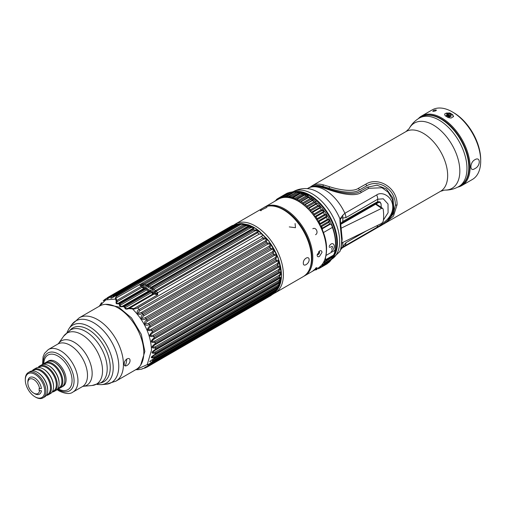 <?xml version="1.0" encoding="UTF-8"?>
<svg xmlns="http://www.w3.org/2000/svg" width="506" height="506" viewBox="0 0 506 506"><rect width="100%" height="100%" fill="white"/><g stroke="black" fill="none" stroke-linecap="round" stroke-linejoin="round"><path stroke-width="0.76" d="M303.334 263.133C302.986 267.459 309.153 263.911 309.134 259.78C309.16 255.258 302.986 258.813 303.334 263.133M146.715 367.242L146.803 367.198C143.356 368.09 144.178 367.527 149.276 365.515L273.936 293.455A39.74 22.941 -120 0 0 275.156 292.841A39.74 22.941 -120 0 0 283.385 274.644A39.74 22.941 60 0 0 266.036 234.657A39.74 22.941 60 0 0 235.416 224.006A39.74 22.941 60 0 0 234.12 224.86M261.185 210.692L260.286 210.572L266.985 207.346M295.087 223.57L295.479 227.7L289.28 226.916M322.012 252.342L319.476 256.403C318.053 257.124 317.268 256.713 317.135 255.163L319.476 250.995C320.962 250.306 321.81 250.755 322.012 252.342M310.355 267.244A39.082 22.568 -120 0 0 303.79 230.42A39.082 22.568 -120 0 0 275.182 206.321M317.243 254.252A1.701 0.98 120 0 0 318.337 254.429A1.701 0.98 120 0 0 319.122 253.639M319.223 253.474A1.701 0.98 120 0 0 318.812 251.488M315.554 268.155L316.927 267.623L312.816 270.957M312.816 228.744C316.022 226.789 318.856 232.962 315.554 234.714M318.217 221.046L325.598 216.783C327.42 215.195 327.129 214.715 324.719 215.354L317.344 219.61A0.873 0.506 60 0 0 317.477 220.54A0.873 0.506 60 0 0 318.217 221.046A0.873 0.506 60 0 1 318.982 221.59A40.613 23.447 60 0 1 320.064 223.538A0.873 0.506 -120 0 1 320.115 224.449A0.873 0.506 60 0 0 320.146 225.328A0.873 0.506 60 0 0 320.867 225.942A0.873 0.506 60 0 1 321.614 226.593A40.613 23.447 60 0 1 322.341 228.174A0.873 0.506 60 0 1 322.442 228.706L329.823 224.449C330.816 223.684 331.683 224.664 332.41 227.39L323.302 232.646M279.04 198.845A0.873 0.506 60 0 0 278.97 198.624A0.873 0.506 60 0 1 279.072 197.821A0.873 0.506 60 0 1 279.084 197.814L287.648 193.026A40.613 23.447 -120 0 0 286.466 193.551L286.801 193.387M289.426 192.52A0.873 0.506 60 0 1 289.495 192.463A0.873 0.506 60 0 1 289.577 192.432L290.893 192.185A40.613 23.447 -120 0 0 289.577 192.432L282.196 196.695A40.613 23.447 60 0 1 283.512 196.448A0.873 0.506 -120 0 1 284.277 196.986A0.873 0.506 60 0 0 284.568 197.34M292.74 192.179A0.873 0.506 60 0 1 292.854 192.065A0.873 0.506 60 0 1 293.012 192.027L295.902 191.73L294.435 192.065A40.613 23.447 -120 0 0 293.012 192.027L285.631 196.284A40.613 23.447 60 0 1 287.054 196.322A0.873 0.506 -120 0 1 287.794 196.973A0.873 0.506 60 0 0 288.135 197.429M291.886 191.856L293.195 191.926M296.314 192.558A0.873 0.506 60 0 1 296.459 192.375A0.873 0.506 60 0 1 296.693 192.337L298.16 192.002L300.083 192.413L298.198 192.66A40.613 23.447 -120 0 0 296.693 192.337L289.318 196.6A40.613 23.447 60 0 1 290.817 196.923A0.873 0.506 -120 0 1 291.532 197.669A0.873 0.506 60 0 0 291.899 198.219M297.288 192.078L295.902 191.73L297.326 192.071M292.481 198.403A0.873 0.506 60 0 0 292.506 198.39A0.873 0.506 60 0 0 292.683 198.017A0.873 0.506 60 0 1 292.866 197.644L300.248 193.381A0.873 0.506 60 0 1 300.564 193.368L302.171 193.039L304.302 193.861L302.12 193.969A40.613 23.447 -120 0 0 300.564 193.368L293.183 197.631A40.613 23.447 60 0 1 294.739 198.225A0.873 0.506 -120 0 1 295.403 199.06A0.873 0.506 60 0 0 295.782 199.699M301.538 193.014L301.873 193.09M303.967 195.348A0.873 0.506 60 0 1 304.138 195.069A0.873 0.506 60 0 1 304.542 195.095L306.149 194.721L308.496 196.005L306.117 195.961A40.613 23.447 -120 0 0 304.542 195.095L297.161 199.358A40.613 23.447 60 0 1 298.736 200.218A0.873 0.506 -120 0 1 299.337 201.116A0.873 0.506 60 0 0 299.716 201.837M305.719 194.614L304.302 193.861L305.864 194.639L305.32 194.747M307.907 197.599A0.873 0.506 60 0 1 308.053 197.403A0.873 0.506 60 0 1 308.546 197.485L310.058 196.986L312.594 198.788L310.115 198.592A40.613 23.447 -120 0 0 308.546 197.485L301.165 201.742A40.613 23.447 60 0 1 302.733 202.855A0.873 0.506 -120 0 1 303.265 203.804A0.873 0.506 60 0 0 303.625 204.601M311.81 200.465A0.873 0.506 60 0 1 311.93 200.344A0.873 0.506 60 0 1 312.506 200.484L313.853 199.781L312.594 198.788L316.547 202.147L314.03 201.824A40.613 23.447 -120 0 0 312.506 200.484L305.124 204.747A40.613 23.447 60 0 1 306.649 206.087A0.873 0.506 -120 0 1 307.098 207.062A0.873 0.506 60 0 0 307.433 207.928M308.388 208.055L315.605 203.886A0.873 0.506 60 0 1 315.681 203.829A0.873 0.506 60 0 1 316.339 204.044L317.496 203.058L320.279 206.005L317.793 205.581A40.613 23.447 -120 0 0 316.339 204.044L308.957 208.308A40.613 23.447 60 0 1 310.412 209.845A0.873 0.506 -120 0 1 310.766 210.838A0.873 0.506 60 0 0 311.089 211.78A0.873 0.506 60 0 0 311.81 212.077A0.873 0.506 60 0 1 311.854 212.046A0.873 0.506 60 0 1 312.588 212.356A40.613 23.447 60 0 1 313.948 214.063A0.873 0.506 -120 0 1 314.207 215.044A0.873 0.506 60 0 0 314.441 215.999A0.873 0.506 60 0 0 315.187 216.391A0.873 0.506 60 0 1 315.953 216.808A40.613 23.447 60 0 1 317.186 218.655A0.873 0.506 -120 0 1 317.344 219.61M311.873 212.039L319.216 207.802A0.873 0.506 60 0 1 319.235 207.789A0.873 0.506 60 0 1 319.969 208.092L320.943 206.771L323.732 210.287L321.329 209.8A40.613 23.447 -120 0 0 319.969 208.092L312.588 212.356M315.187 216.391L322.569 212.128A0.873 0.506 60 0 1 323.334 212.552L324.15 210.863L326.819 214.86L324.567 214.399A40.613 23.447 -120 0 0 323.334 212.552L315.953 216.808M325.598 216.783A0.873 0.506 60 0 1 326.357 217.327L327.091 215.297L329.476 219.579L327.445 219.275A40.613 23.447 -120 0 0 326.357 217.327L318.982 221.59M322.341 228.174L329.716 223.918A40.613 23.447 -120 0 0 328.995 222.336L329.729 220.085L329.476 219.579L332.657 227.074A38.367 22.15 60 0 1 335.718 243.31M329.823 224.449A0.873 0.506 60 0 0 329.716 223.918L331.847 224.765L332.682 227.112L332.41 227.39A38.867 22.441 -120 0 1 334.864 250.331C334.694 252.81 334.118 254.486 333.131 255.353L325.75 259.616A8.21 4.737 60 0 1 325.434 257.927M279.084 197.814A40.613 23.447 60 0 1 280.267 197.289A0.873 0.506 -120 0 1 281.039 197.707A0.873 0.506 60 0 0 281.26 197.954M276.308 200.401A0.873 0.506 60 0 1 276.358 199.623A40.613 23.447 60 0 1 277.383 198.833A0.873 0.506 -120 0 1 277.408 198.814A0.873 0.506 -120 0 1 278.142 199.117A0.873 0.506 60 0 0 278.275 199.263M274.644 201.363A40.613 23.447 60 0 1 274.916 201.046A0.873 0.506 -120 0 1 274.986 200.983A0.873 0.506 -120 0 1 275.315 200.977M333.112 256.624L330.93 260.065A40.613 23.447 -120 0 0 331.683 258.895L333.087 256.65M334.978 250.242L334.358 254.189L332.695 256.921A40.613 23.447 -120 0 0 333.131 255.84L325.756 260.103A40.613 23.447 60 0 1 325.314 261.185A0.873 0.506 -120 0 1 325.175 261.343A0.873 0.506 -120 0 1 324.643 261.235A0.873 0.506 60 0 0 324.257 261.09M329.621 260.849A0.873 0.506 60 0 1 329.627 261.678L328.685 262.595A40.613 23.447 -120 0 0 329.627 261.678L322.246 265.935A40.613 23.447 60 0 1 321.304 266.858A0.873 0.506 -120 0 1 321.259 266.896A0.873 0.506 -120 0 1 320.564 266.637A0.873 0.506 60 0 0 320.336 266.441M327.274 263.424A0.873 0.506 60 0 1 327.11 263.822L326.389 264.271A40.613 23.447 -120 0 0 327.11 263.822L319.729 268.079A40.613 23.447 60 0 1 319.008 268.528A40.613 23.447 60 0 1 318.622 268.743A0.873 0.506 -120 0 1 317.857 268.389A0.873 0.506 -120 0 0 317.743 268.25M332.657 227.074L332.682 227.112C335.674 235.619 336.484 243.253 335.117 250.008L335.117 250.008A0.873 0.601 -167.8 0 1 335.117 250.008L334.358 254.189L333.131 255.84A0.873 0.506 -120 0 0 333.131 255.353M316.946 268.711A0.873 0.506 -120 0 0 316.971 268.781A0.873 0.506 60 0 1 316.851 269.527A0.873 0.506 60 0 1 316.8 269.553A40.613 23.447 60 0 1 315.548 269.938A0.873 0.506 -120 0 1 315.074 269.787M323.954 261.71A0.873 0.506 60 0 0 324.15 262.203A0.873 0.506 60 0 1 324.302 263.158A40.613 23.447 60 0 1 323.549 264.322A0.873 0.506 -120 0 1 323.454 264.41A0.873 0.506 -120 0 1 322.841 264.24A0.873 0.506 60 0 0 322.518 264.037M320.867 225.942L328.249 221.685C330.013 219.914 329.76 219.414 327.496 220.186A0.873 0.506 -120 0 0 327.445 219.275L320.064 223.538M322.569 212.128C324.416 210.654 324.087 210.205 321.588 210.787L314.207 215.044M319.254 207.776L319.678 207.536M319.216 207.802C321.101 206.435 320.741 206.024 318.147 206.575L310.766 210.838M307.604 208.092A0.873 0.506 60 0 0 308.148 208.213A0.873 0.506 60 0 0 308.224 208.149A0.873 0.506 60 0 1 308.299 208.086A0.873 0.506 60 0 1 308.957 208.308M315.769 203.791L316.484 203.399L314.479 202.798L307.098 207.062M303.904 204.822A0.873 0.506 60 0 0 304.315 204.848A0.873 0.506 60 0 0 304.429 204.728A0.873 0.506 60 0 1 304.549 204.607A0.873 0.506 60 0 1 305.124 204.747M304.549 204.607L312.936 199.876L310.64 199.541L303.265 203.804M300.102 202.084A0.873 0.506 60 0 0 300.374 202.058A0.873 0.506 60 0 0 300.526 201.862A0.873 0.506 60 0 1 300.678 201.666A0.873 0.506 60 0 1 301.165 201.742M309.223 196.942L306.718 196.853L299.337 201.116M296.269 199.927A0.873 0.506 60 0 0 296.415 199.889A0.873 0.506 60 0 0 296.586 199.611A0.873 0.506 60 0 1 296.756 199.332A0.873 0.506 60 0 1 297.161 199.358M305.289 194.646L302.784 194.797L295.403 199.06M292.866 197.644A0.873 0.506 60 0 1 293.183 197.631M301.07 193.039L298.907 193.406L291.532 197.669M288.799 197.517A0.873 0.506 60 0 0 288.901 197.106A0.873 0.506 60 0 1 289.078 196.632A0.873 0.506 60 0 1 289.318 196.6M296.706 192.248L287.794 196.973M285.295 197.302A0.873 0.506 60 0 0 285.308 196.904A0.873 0.506 60 0 1 285.473 196.328A0.873 0.506 60 0 1 285.631 196.284M292.076 192.514L284.277 196.986M282.025 197.745A0.873 0.506 60 0 0 281.981 197.416A0.873 0.506 60 0 1 282.114 196.726A0.873 0.506 60 0 1 282.196 196.695M319.703 266.959A0.873 0.506 60 0 0 319.792 267.231A0.873 0.506 60 0 1 319.729 268.079M322.056 264.638A0.873 0.506 60 0 0 322.202 265.024A0.873 0.506 60 0 1 322.246 265.935M324.15 262.203L332.531 257.099M322.518 230.584A8.21 4.737 60 0 1 322.442 228.706M325.756 260.103A0.873 0.506 -120 0 0 325.75 259.616M331.474 249.313C333.112 246.485 332.777 245.758 330.469 247.137M329.874 247.421L329.21 247.029M329.235 246.194C332.853 239.755 337.47 247.017 331.145 251.431M340.513 223.747L377.716 202.267A4.801 2.77 -60 0 1 380.12 202.027L381.113 204.228M375.585 204.215L381.663 208.345L341.139 228.219M364.402 209.161L373.472 204.715M381.663 208.345L382.7 208.383L383.194 209.256A40.391 21.353 -116.1 0 1 383.194 221.527L381.663 223.393L342.018 242.836M383.409 220.021L388.083 212.735L388.02 204.007L383.282 198.807L377.716 199.244L345.914 217.612L342.828 218.023L342.758 215.303L339.988 218.971C339.728 219.895 340.31 226.909 341.721 240.015C340.936 252.753 339.096 252.209 339.981 251.039M379.943 201.938L377.716 201.692A5.458 3.15 120 0 0 376.983 202.027L342.828 221.407L342.828 218.023C341.626 217.517 340.791 218.13 340.336 219.857L342.182 239.155A2.619 1.512 180 0 1 341.721 240.015M342.828 221.407L340.475 223.848M341.993 243.057L343.422 242.146M340.899 248.844L345.914 242.728L366.641 230.761M340.336 219.857A2.606 1.746 -167.7 0 0 339.988 218.971A36.875 21.29 60 0 0 307.604 188.656C302.341 188.226 297.395 189.314 292.759 191.913M345.914 217.612A7.862 4.541 -120 0 0 344.883 213.292L342.758 215.303M340.62 249.73L342.783 247.257L344.89 245.846L376.692 227.485C381.967 224.449 392.814 217.498 392.764 207.131C392.808 196.48 381.967 191.009 376.692 194.93L344.883 213.292A34.389 19.854 -120 0 0 325.073 190.054A34.389 19.854 60 0 0 307.876 188.352L307.117 188.649M307.876 188.352L308.907 187.758A34.389 19.854 60 0 1 320.545 186.992L327.287 189.174C336.566 192.533 354.162 197.644 361.36 192.419L368.703 188.302L381.998 187.758L388.115 192.16L392.39 199.503L393.523 208.364L391.005 216.309L379.228 226.574L342.265 247.915A34.389 19.854 -120 0 0 344.89 245.846A7.837 4.529 60 0 0 345.914 242.728M342.828 242.494L342.828 246.005A3.175 1.613 1.7 0 1 342.783 247.257M308.907 187.758C312.708 185.67 316.984 185.354 321.734 186.815A2.619 1.815 107 0 1 321.765 186.828L328.021 188.795C336.775 191.825 353.479 196.126 360.196 191.274L367.546 187.157L376.983 185.202L386.356 188.94L392.941 198.112L393.934 209.775C392.169 216.834 387.267 222.431 379.228 226.574M406.014 131.566L409.139 128.632A37.665 21.745 -120 0 1 439.05 129.081A37.665 21.745 -120 0 1 459.827 171.085A37.665 21.745 60 0 1 444.616 190.079L440.517 191.319A34.497 19.917 60 0 0 447.658 175.525A34.497 19.917 -120 0 0 432.598 140.807A34.497 19.917 -120 0 0 406.014 131.566L312.132 185.765A34.497 19.917 60 0 1 323.808 185A2.619 1.815 107 0 0 322.689 186.29L328.989 188.238C337.388 191.028 352.688 194.608 359.279 190.016L366.622 185.892C377.874 178.763 395.597 188.618 395.388 205.17L393.314 213.911L387.779 220.483M322.689 186.29A33.845 19.538 -120 0 0 312.993 186.221M323.808 185L329.767 186.803C337.856 189.427 352.6 192.489 358.438 188.295A2.619 1.505 60.7 0 1 359.279 190.016M358.438 188.295L365.787 184.178C377.893 176.392 397.482 187.353 397.077 204.728L393.485 216.081L384.256 223.797M419.265 118.113L421.106 117.05A39.519 22.814 60 0 1 451.561 127.638A39.519 22.814 60 0 1 468.809 167.41A39.519 22.814 60 0 1 460.624 185.506L458.784 186.569A39.519 22.814 60 0 0 466.968 168.479A39.519 22.814 -120 0 0 449.72 128.701A39.519 22.814 -120 0 0 419.265 118.113C414.901 120.694 411.523 124.198 409.139 128.632M457.785 187.119A40.176 23.194 -120 0 0 461.801 185.582L472.376 179.478A40.176 23.194 -120 0 0 480.7 161.085L480.7 159.656A38.431 22.188 -120 0 0 453.528 112.591L452.294 111.877L453.528 112.591M480.7 161.085A40.176 23.194 -120 0 0 452.294 111.877L452.294 111.877A40.176 23.194 60 0 0 432.206 109.891L421.631 115.994A40.176 23.194 -120 0 0 418.285 118.708M452.743 114.773A40.176 23.194 -120 0 0 450.131 113.129A40.176 23.194 -120 0 0 449.872 112.977L446.292 113.072A40.176 23.194 60 0 1 447.905 113.92L448.999 113.78A40.176 23.194 60 0 1 450.985 115.001L451.131 115.918L450.757 116.127A40.176 23.194 -120 0 0 445.944 113.274L444.629 114.033L445.128 115.716A40.176 23.194 60 0 1 445.388 115.868A40.176 23.194 60 0 1 448 117.512L451.055 118.056L453.243 116.791L452.743 114.773M461.801 185.582A40.176 23.194 -120 0 0 467.961 153.388A40.176 23.194 -120 0 0 441.713 117.987A40.176 23.194 -120 0 0 421.631 115.994M447.456 115.026L447.981 114.723A39.74 22.941 60 0 1 450.732 116.469L451.099 116.254L450.96 115.349M445.691 116.045L446.52 115.57A39.74 22.941 60 0 1 448.48 116.778L449.897 116.949A39.74 22.941 -120 0 0 449.556 116.715M449.309 113.958L450.131 113.483A39.74 22.941 60 0 1 452.712 115.115L453.61 116.38M460.821 185.392A39.519 22.814 -120 0 0 467.12 153.786A39.519 22.814 -120 0 0 441.251 118.79A39.519 22.814 -120 0 0 421.302 116.943M474.881 168.574C469.587 172.527 469.593 162.502 474.881 159.713C480.725 156.076 480.719 166.101 474.881 168.574M446.52 115.21L446.722 114.609A40.176 23.194 60 0 1 449.929 116.608L448.499 116.437A40.176 23.194 -120 0 0 446.52 115.21M433.49 110.485L434.939 110.036A40.176 23.194 60 0 1 436.216 109.992L436.362 110.39L435.476 110.903L434.028 111.257A40.176 23.194 -120 0 0 432.75 111.301L433.49 110.485M105.495 304.34L118.328 306.87L131.503 317.92L141.275 334.333L144.861 351.423L140.655 365.142M150.263 327.078L274.157 255.549L276.131 255.258L276.44 255.979L275.087 257.731L151.193 329.261C147.765 330.197 147.455 329.469 150.263 327.078A2.619 1.512 60 0 0 149.909 325.801L273.797 254.271L276.63 254.41L277.282 255.941L275.789 258.945L276.276 260.274L152.388 331.81L151.895 330.475C146.81 331.139 146.145 329.577 149.902 325.801L149.276 324.51C144.533 327.262 142.749 321.892 146.803 319.969L146.063 318.755C141.319 321.664 139.163 316.497 143.166 314.479L142.331 313.366C137.809 316.427 135.108 311.702 139.099 309.476L137.702 307.983L134.558 308.989L128.752 308.641C126.266 309.539 124.925 309.172 124.735 307.528L123.401 306.598L122.572 306.661C120.124 307.098 119.138 306.528 119.612 304.954L119.46 304.321L118.119 303.714C116.304 304.176 115.678 303.41 116.235 301.412L115.336 297.889L116.88 295.959L138.195 283.866L116.076 296.636M116.88 295.959L115.482 295.839C110.58 298.97 109.505 299.021 112.25 295.997L111.415 296.149C106.836 299.527 105.874 299.837 108.518 297.079L107.778 297.439C103.414 301.076 102.585 301.633 105.305 299.122A2.619 1.512 60 0 1 105.431 299.027A2.619 1.512 60 0 1 105.438 299.021A2.619 1.512 60 0 1 105.824 298.907M103.161 300.874L105.305 299.122M101.763 302.708L99.081 306.421M137.132 369.728L141.522 369.184L146.835 367.173A2.619 1.512 -120 0 0 146.835 367.173A2.619 1.512 -120 0 0 147.309 366.502L149.137 365.61A2.619 1.512 60 0 1 149.143 365.617A2.619 1.512 60 0 1 149.042 365.667M271.127 295.188A2.619 1.512 -120 0 1 270.729 295.656L270.729 295.656A2.619 1.512 -120 0 1 270.697 295.668L146.576 367.318M276.421 290.773L273.17 293.986A2.619 1.512 60 0 1 273.038 294.081L149.15 365.61A2.619 1.512 60 0 0 149.276 365.522L149.902 364.946C146.24 365.642 146.904 364.851 151.895 362.574L152.382 361.809C148.486 362.366 148.973 361.366 153.843 358.811L154.178 357.875C150.048 358.28 150.352 357.091 155.07 354.32L155.241 353.239C150.883 353.643 150.984 352.309 155.544 349.229L155.544 348.027C150.978 348.362 150.883 346.914 155.241 343.682L155.07 342.398C150.32 342.853 150.023 341.329 154.178 337.818L153.843 336.49L277.737 264.967A2.619 1.512 -120 0 0 277.168 263.702L153.267 335.231C149.928 336.129 149.7 335.402 152.591 333.043L276.485 261.507L278.357 261.185L278.585 261.906L277.168 263.702M153.267 335.231A2.619 1.512 -120 0 1 153.837 336.49C148.928 337.053 148.448 335.491 152.382 331.81M115.336 297.889L115.937 298.104L141.395 283.683M116.247 300.69A1.309 1.018 -29.1 0 1 116.861 300.438L115.937 298.104M137.702 307.983L158.644 295.675L136.531 308.445M141.661 283.455L143.198 283.885L244.721 225.278L243.171 224.854L141.661 283.455L141.237 284.764A1.309 0.759 -60 0 1 140.428 285.789L139.529 284.486M244.721 225.284A2.619 1.512 60 0 1 245.726 225.91L144.191 284.524A1.309 0.601 142.5 0 0 143.09 285.321L147.436 286.592A1.309 0.778 114.9 0 1 148.188 285.542L249.338 227.15A2.619 1.512 60 0 1 250.325 227.959L149.112 286.383A1.309 0.493 152.4 0 0 147.872 287.035L151.908 289.318A1.309 0.715 127.5 0 1 152.812 288.357L254.012 229.939A2.619 1.512 60 0 1 254.942 230.9L153.647 289.381A1.309 0.379 161.2 0 0 152.274 289.856L156.133 293.366L153.571 292.601L150.592 290.166L148.941 289.925L145.962 287.497L143.356 286.7L141.237 284.764L142.603 284.998A1.309 0.81 101.5 0 1 143.198 283.885L148.188 285.542L152.812 288.357L157.701 292.721L157.575 294.903L133.989 308.521L128.486 308.034C126.342 308.938 125.349 308.78 125.507 307.547L124.71 306.604L122.452 306.168C120.479 306.693 119.84 306.326 120.542 305.067L119.264 303.461L118.157 303.303C116.703 303.771 116.424 303.202 117.31 301.582L116.861 300.438L141.332 286.307L140.428 285.789M157.575 294.903L153.242 293.746A1.309 0.791 76.9 0 0 153.571 292.601M133.989 308.521L134.558 308.989M157.701 292.721L259.224 234.107C262.772 233.614 263.537 234.36 261.52 236.346M139.865 310.665L263.759 239.136L265.973 238.813L266.504 239.458L265.264 240.957L141.37 312.487C137.796 313.714 137.29 313.106 139.865 310.665A2.619 1.512 60 0 0 139.099 309.476L262.993 237.953L261.513 236.353L158.644 295.675M129.745 308.483L129.941 307.99L154.412 293.859A1.309 0.759 -60 0 0 155.222 292.841M116.235 301.412A1.309 0.772 17 0 1 117.31 301.582L142.066 287.294L141.332 286.307A1.309 0.759 -60 0 0 142.142 285.289M143.356 286.7A1.309 0.455 -24.5 0 1 142.066 287.294L143.976 288.395A1.309 0.791 76.9 0 0 144.311 287.256M143.812 315.731L267.706 244.208A2.619 1.512 60 0 0 267.06 242.956L270.299 243.152L269.85 243.917L270.318 244.607L269.059 246.201L145.165 317.73C141.591 318.824 141.142 318.16 143.812 315.731A2.619 1.512 60 0 0 143.166 314.479L267.06 242.956L266.226 241.836L142.331 313.366A2.619 1.512 -120 0 0 141.37 312.487M274.157 255.549A2.619 1.512 60 0 0 273.797 254.271L273.17 252.981L149.276 324.51A2.619 1.512 -120 0 0 148.467 323.372C144.963 324.378 144.577 323.669 147.309 321.253L271.203 249.724L273.265 249.439L273.664 250.166L272.361 251.843L148.467 323.372M155.121 344.744L279.015 273.215L280.697 272.766L280.741 273.417L279.154 275.245L155.26 346.774C152.091 347.59 152.047 346.914 155.121 344.744A2.619 1.512 60 0 0 155.241 343.682L279.135 272.152L278.964 270.868L155.07 342.398A2.619 1.512 -120 0 0 154.64 341.12C151.376 341.986 151.237 341.278 154.222 338.982L278.117 267.453L279.894 267.079L280.027 267.763L278.534 269.59L154.64 341.12M155.07 354.32L278.964 282.791L279.135 281.703L155.241 353.239A2.619 1.512 -120 0 0 155.121 352.037C152.04 352.903 152.091 352.277 155.26 350.165L279.154 278.635L280.741 278.098L279.015 280.501L155.121 352.037M276.44 290.564L274.157 292.563L150.263 364.092L148.777 364.269L151.585 362.859A2.619 1.512 60 0 0 151.598 362.859A2.619 1.512 60 0 0 151.895 362.581L275.789 291.045L276.276 290.286L152.382 361.809A2.619 1.512 -120 0 0 152.591 360.81L151.73 360.278L153.274 359.405A2.619 1.512 60 0 0 153.413 359.342L277.307 287.813A2.619 1.512 60 0 1 277.168 287.876M114.717 296.149L112.674 297.389L113.211 296.225A2.619 1.512 60 0 0 112.25 295.997L236.144 224.468L111.415 296.149A2.619 1.512 -120 0 0 111.143 296.25L108.202 298.331L109.416 297.092L234.639 224.949M138.119 283.758L240.869 224.436L239.376 224.316L115.482 295.839A2.619 1.512 -120 0 0 114.951 295.966L112.68 297.383M250.325 227.959L253.139 226.947L249.338 227.15L248.357 226.675L147.17 285.099A1.309 0.784 112.1 0 0 146.455 286.168M259.211 234.114L257.643 232.741L156.133 291.355A1.309 0.651 136.7 0 0 155.108 292.221M263.759 239.136A2.619 1.512 60 0 0 262.993 237.953L266.403 238.105L265.973 238.813M244.721 225.278L248.61 224.898L253.139 226.947L254.48 227.725L253.032 229.281L254.012 229.939L257.712 229.901L259.015 230.9L257.643 232.741A2.619 1.512 -120 0 0 256.643 232.21L155.114 290.83L154.596 291.962M151.749 360.272L153.413 359.342A2.619 1.512 60 0 0 153.849 358.811L279.369 286.225L278.888 287.206L281.583 275.036L278.199 257.807L268.85 240.869L255.891 228.465L242.178 223.576L248.61 224.898L248.117 225.296L249.907 225.398L248.357 226.675A2.619 1.512 -120 0 0 247.428 226.561L146.133 285.042A1.309 0.765 69.1 0 0 145.88 286.168M254.942 230.9L257.276 230.464L259.015 230.9L267.535 239.471L266.226 241.836A2.619 1.512 -120 0 0 265.264 240.957M147.309 321.253A2.619 1.512 60 0 0 146.803 319.969L270.697 248.44L273.733 248.623L274.575 250.16L273.17 252.981A2.619 1.512 -120 0 0 272.361 251.843M266.504 239.458L267.535 239.471L271.292 244.613L269.957 247.225L146.063 318.755A2.619 1.512 -120 0 0 145.165 317.73M276.485 261.507A2.619 1.512 60 0 0 276.276 260.274L278.888 260.299L279.369 261.836L277.737 264.967L278.072 266.289L280.469 266.181L280.748 267.636L278.964 270.868A2.619 1.512 -120 0 0 278.534 269.59M279.015 273.215A2.619 1.512 60 0 0 279.135 272.152L281.311 271.855L281.406 273.234L279.438 276.504L155.544 348.027A2.619 1.512 -120 0 0 155.26 346.774M109.416 297.092A2.619 1.512 60 0 0 108.518 297.079L232.412 225.549L235.208 224.626M231.976 225.752L107.778 297.439A2.619 1.512 -120 0 0 107.753 297.458A2.619 1.512 -120 0 0 107.746 297.458L104.546 300.109M113.211 296.225L237.105 224.696A2.619 1.512 60 0 0 236.144 224.474L239.914 223.627M241.052 223.563L235.309 224.62M240.881 224.43L244.67 224.088L243.177 224.847M241.704 223.563L240.964 223.57M237.105 224.696L240.084 223.62L241.217 223.563L239.376 224.316A2.619 1.512 -120 0 0 238.845 224.43L114.951 295.959M257.276 230.464L257.712 229.901L254.48 227.725L253.316 227.801L252.045 228.952L150.839 287.383L150.465 288.528M252.684 227.441L253.316 227.801M248.731 225.531L247.428 226.561M245.726 225.91L248.117 225.296M257.883 230.938L256.643 232.21M157.436 292.816L156.133 293.366A1.309 0.759 -60 0 1 155.317 294.384M157.866 294.347L156.133 293.366M128.752 308.641L128.486 308.034L153.242 293.746L149.782 291.184L148.606 291.07A1.309 0.791 76.9 0 0 148.941 289.925M124.735 307.528L125.507 307.547L151.332 292.639A1.309 0.455 -24.5 0 0 152.616 292.051M122.572 306.661L122.452 306.168L148.606 291.07L146.696 289.97L145.962 288.983L143.976 288.395L118.157 303.303L118.119 303.714M119.612 304.954A1.309 0.74 9.8 0 1 120.542 305.067L146.696 289.97A1.309 0.455 -24.5 0 0 147.986 289.375M141.237 284.764L140.288 284.201M239.496 223.861L241.217 223.563M104.514 300.128L105.109 299.577M278.534 283.569A2.619 1.512 60 0 0 278.964 282.791L280.748 282.019L280.469 283.145L278.072 286.345L154.178 357.875A2.619 1.512 -120 0 0 154.222 356.755C151.25 357.634 151.389 357.078 154.64 355.098L278.534 283.569L280.027 282.924L279.894 283.455L278.117 285.226L154.222 356.755M155.26 350.165A2.619 1.512 60 0 0 155.544 349.235L279.438 277.699L281.406 277.18L281.311 278.452L279.135 281.703A2.619 1.512 -120 0 0 279.015 280.501M278.117 285.226A2.619 1.512 -120 0 1 278.072 286.345L277.737 287.275A2.619 1.512 60 0 1 277.307 287.813L278.585 287.117L278.357 287.579L276.485 289.28A2.619 1.512 -120 0 1 276.282 290.286L278.888 287.206L277.237 289.881L275.485 291.329A2.619 1.512 60 0 0 275.789 291.045L277.282 289.71M276.871 290.229L273.955 293.442M151.193 362.979L275.188 291.393M276.131 255.258L276.63 254.41L274.575 250.16L273.664 250.166M273.265 249.439L273.733 248.623L271.292 244.613L270.318 244.607M267.706 244.208L269.85 243.917M126.74 358.988A30.461 17.584 60 0 1 125.216 365.895M115.855 381.182L136.234 369.412A36.596 21.125 -120 0 0 143.812 352.663A36.596 21.125 60 0 0 127.835 315.833A36.596 21.125 60 0 0 99.638 306.029L79.259 317.793A36.596 21.125 60 0 1 107.455 327.597A36.596 21.125 60 0 1 123.432 364.428A36.596 21.125 -120 0 1 115.855 381.182L106.216 384.218A35.61 20.556 -120 0 0 118.771 366.312A35.61 20.556 60 0 0 100.131 327.471A35.61 20.556 60 0 0 71.808 324.624L79.259 317.793M124.236 363.966C123.875 368.292 130.048 364.725 130.042 360.614C130.042 356.079 123.875 359.646 124.236 363.966M39.544 388.627A8.33 4.807 -120 0 0 33.263 379.291A8.33 4.807 -120 0 0 27.843 382.934L27.843 381.866A9.639 5.566 60 0 1 34.193 377.678A9.639 5.566 60 0 1 41.41 388.633L39.133 388.387L39.133 390.524L41.41 390.771A9.639 5.566 60 0 1 34.655 393.674L33.731 393.137A8.33 4.807 -120 0 0 39.544 390.765M27.843 382.934A8.33 4.807 -120 0 0 33.731 393.137M43.801 363.997A19.981 11.537 60 0 1 58.019 356.11A19.981 11.537 60 0 1 72.054 380.525A19.981 11.537 60 0 1 58.114 388.785M62.402 386.616A14.63 8.444 -120 0 0 66.09 379.601A14.63 8.444 -120 0 0 59.284 364.447A14.63 8.444 -120 0 0 47.823 361.373M35.028 374.358A13.757 7.944 -120 0 0 25.3 379.974A13.757 7.944 -120 0 0 35.028 396.818L35.028 396.818A13.757 7.944 -120 0 0 44.756 391.201A13.757 7.944 -120 0 0 35.028 374.358M35.641 397.178L35.028 396.818L35.641 397.178A14.63 8.444 -120 0 0 42.959 397.899A14.63 8.444 -120 0 0 45.989 391.201A14.63 8.444 -120 0 0 35.641 373.289A14.63 8.444 -120 0 0 28.33 372.561A14.63 8.444 -120 0 0 25.3 379.26L25.3 379.974M42.959 397.899L44.654 396.919A14.63 8.444 -120 0 0 47.684 390.221A14.63 8.444 -120 0 0 37.343 372.308L37.343 372.308A14.63 8.444 -120 0 0 30.031 371.581L28.33 372.561M46.274 395.439A14.63 8.444 -120 0 0 48.361 394.781A14.63 8.444 -120 0 0 51.391 388.083A14.63 8.444 -120 0 0 41.049 370.164A14.63 8.444 -120 0 0 33.731 369.443A14.63 8.444 -120 0 0 32.118 370.923M48.361 394.781L50.524 393.535A14.63 8.444 -120 0 0 53.554 386.837A14.63 8.444 -120 0 0 43.212 368.918L43.212 368.918A14.63 8.444 -120 0 0 35.894 368.197L33.731 369.443M52.137 392.049A14.63 8.444 -120 0 0 54.231 391.391A14.63 8.444 -120 0 0 57.26 384.699A14.63 8.444 -120 0 0 46.913 366.78A14.63 8.444 -120 0 0 39.601 366.053A14.63 8.444 -120 0 0 37.988 367.539M54.231 391.391L56.084 390.322A14.63 8.444 -120 0 0 59.113 383.624A14.63 8.444 -120 0 0 48.766 365.712L48.766 365.712A14.63 8.444 -120 0 0 41.454 364.984L39.601 366.053M57.697 388.842A14.63 8.444 -120 0 0 59.79 388.184A14.63 8.444 -120 0 0 62.82 381.486A14.63 8.444 -120 0 0 52.472 363.567A14.63 8.444 -120 0 0 45.16 362.846A14.63 8.444 -120 0 0 43.548 364.326M59.79 388.184L61.795 387.027A14.63 8.444 -120 0 0 64.825 380.329A14.63 8.444 -120 0 0 54.484 362.41L54.484 362.41A14.63 8.444 -120 0 0 47.166 361.689L45.16 362.846M37.805 372.574L37.343 372.308L37.805 372.574A13.972 8.071 60 0 1 47.684 389.69L47.684 390.221M32.523 370.898L33.598 370.278A13.972 8.071 -120 0 1 40.588 370.968A13.972 8.071 60 0 1 49.714 383.282A13.972 8.071 60 0 1 47.57 394.484L46.495 395.104M43.674 369.184L43.212 368.918L43.674 369.184A13.972 8.071 60 0 1 53.554 386.299L53.554 386.837M52.358 391.714L53.44 391.094A13.972 8.071 60 0 0 55.584 379.898A13.972 8.071 60 0 0 46.451 367.584A13.972 8.071 -120 0 0 39.468 366.888L38.386 367.514M49.234 365.977L48.766 365.712L49.234 365.977A13.972 8.071 60 0 1 59.113 383.093L59.113 383.624M57.918 388.507L59 387.887A13.972 8.071 60 0 0 61.137 376.685A13.972 8.071 60 0 0 52.01 364.371A13.972 8.071 -120 0 0 45.021 363.681L43.946 364.301M55.097 362.77L54.484 362.41L55.097 362.77A13.757 7.944 60 0 1 64.825 379.614L64.825 380.329M263.512 207.783C280.09 196.303 312.898 231.185 311.677 258.155C311.582 267.048 308.774 273.202 303.252 276.618A39.74 22.941 -120 0 0 311.481 258.421A39.74 22.941 60 0 0 294.138 218.434A39.74 22.941 60 0 0 263.512 207.783L235.416 224.006M264.189 207.422L264.84 207.017A39.74 22.941 -120 0 1 295.466 217.662A39.74 22.941 -120 0 1 312.809 257.655A39.74 22.941 60 0 1 304.58 275.846L318.103 268.041A39.74 22.941 60 0 0 326.338 249.85A39.74 22.941 -120 0 0 308.989 209.857A39.74 22.941 -120 0 0 278.37 199.212C294.941 187.732 327.749 222.602 326.528 249.578C326.433 258.471 323.631 264.625 318.103 268.041M321.614 226.593L328.995 222.336A0.873 0.506 60 0 0 328.249 221.685M324.719 215.354A0.873 0.506 -120 0 0 324.567 214.399L317.186 218.655M321.588 210.787A0.873 0.506 -120 0 0 321.329 209.8L313.948 214.063M318.147 206.575A0.873 0.506 -120 0 0 317.793 205.581L310.412 209.845M314.479 202.798A0.873 0.506 -120 0 0 314.03 201.824L306.649 206.087M310.64 199.541A0.873 0.506 -120 0 0 310.115 198.592L302.733 202.855M306.718 196.853A0.873 0.506 -120 0 0 306.117 195.961L298.736 200.218M302.784 194.797A0.873 0.506 -120 0 0 302.12 193.969L294.739 198.225M298.907 193.406A0.873 0.506 -120 0 0 298.198 192.66L290.817 196.923M295.175 192.71A0.873 0.506 -120 0 0 294.435 192.065L287.054 196.322M291.658 192.723A0.873 0.506 -120 0 0 290.893 192.185L283.512 196.448M288.205 193.21A0.873 0.506 -120 0 0 287.648 193.026L280.267 197.289M277.408 198.814L278.977 197.909L277.427 198.807M276.263 200.268L275.081 200.952M328.584 262.658A0.873 0.506 -120 0 0 328.634 262.633A0.873 0.506 -120 0 0 328.685 262.595L321.304 266.858M324.302 263.158L331.683 258.895A0.873 0.506 60 0 0 331.531 257.94M330.709 260.192A0.873 0.506 -120 0 0 330.835 260.154A0.873 0.506 -120 0 0 330.93 260.065L323.549 264.322M332.353 257.118A0.873 0.506 -120 0 0 332.556 257.08A0.873 0.506 -120 0 0 332.695 256.921L325.314 261.185M327.496 220.186L320.115 224.449M311.854 212.046L319.691 207.523M308.299 208.086L316.484 203.399M300.678 201.666L308.053 197.403A0.873 0.506 60 0 1 308.059 197.403L309.153 196.992M296.756 199.332L304.138 195.069L306.149 194.721M289.078 196.632L296.459 192.375L298.16 192.002M285.473 196.328L294.163 191.685M281.937 197.188L281.039 197.707M286.44 193.57A0.873 0.506 60 0 1 286.453 193.558L286.453 193.558A0.873 0.506 60 0 1 286.466 193.551L279.072 197.821M278.977 198.637L278.142 199.117M319.792 267.231L320.659 266.732M322.202 265.024L323.207 264.442M333.675 255.91L332.556 257.08L325.175 261.343M335.117 250.008A0.873 0.601 -167.8 0 1 334.864 250.331L326.022 255.435M381.113 207.302L381.113 204.582A4.364 2.524 120 0 0 378.026 202.798L340.57 224.43M378.026 202.798L377.716 202.267M381.113 204.582L381.246 207.39M334.181 254.676A38.431 22.188 -120 0 0 336.806 242.735A38.431 22.188 -120 0 0 297.035 191.97M332.727 257.763A38.867 22.441 -120 0 0 337.42 242.735A38.867 22.441 -120 0 0 322.86 206.321A38.867 22.441 -120 0 0 294.606 191.679M292.835 191.869A38.867 22.441 60 0 1 322.758 202.375A38.867 22.441 60 0 1 339.671 241.438A38.867 22.441 -120 0 1 331.942 259.04L339.842 251.539L340.987 248.541L342.182 239.155M377.716 201.692L377.716 199.244A7.862 4.541 -120 0 0 376.692 194.93M377.647 225.366A7.862 4.541 60 0 1 376.692 227.485M325.042 187.852L321.734 186.815A2.619 1.815 107 0 0 320.545 186.992M367.546 187.157A2.619 1.512 60.7 0 1 368.703 188.302M360.196 191.274A2.619 1.512 60.7 0 1 361.36 192.419M328.021 188.795L327.287 189.174M327.61 188.668A2.619 1.025 107.5 0 0 326.844 189.029M329.767 186.803A2.619 0.987 105.4 0 0 328.989 188.238M397.077 204.728A2.619 1.512 180 0 1 395.388 205.17M365.787 184.178A2.619 1.505 60.7 0 1 366.622 185.892M135.697 369.722L147.214 364.649L151.509 350.089C150.82 334.934 144.501 321.221 132.559 308.957L132.705 308.42M116.121 298.844A1.309 1.044 -20.8 0 0 115.457 299.084L105.817 299.887L99.138 306.307M145.962 287.497A1.309 0.759 -60 0 1 145.152 288.515L118.771 303.752M119.46 304.321A1.309 0.867 -51.7 0 1 119.928 304.017L145.962 288.983A1.309 0.759 -60 0 0 146.772 287.965M149.782 291.184L123.742 306.219A1.309 0.632 -67.1 0 0 123.401 306.598M124.394 307.003A1.309 0.576 -69.8 0 1 124.71 306.604L150.598 291.658A1.309 0.759 -60 0 0 151.408 290.64M142.603 284.998L143.09 285.321M147.436 286.592L147.872 287.035M151.908 289.318L152.274 289.856M271.203 249.724A2.619 1.512 60 0 0 270.697 248.44L269.957 247.225A2.619 1.512 -120 0 0 269.059 246.201M275.087 257.731A2.619 1.512 -120 0 1 275.789 258.945L151.895 330.475A2.619 1.512 -120 0 0 151.193 329.261M154.222 338.982A2.619 1.512 60 0 0 154.185 337.825L278.072 266.289A2.619 1.512 60 0 1 278.117 267.453M279.154 278.635A2.619 1.512 60 0 0 279.438 277.699L279.438 276.504A2.619 1.512 -120 0 0 279.154 275.245M274.157 292.563A2.619 1.512 -120 0 1 273.797 293.423L149.902 364.946A2.619 1.512 -120 0 0 150.263 364.092M233.31 225.562A2.619 1.512 60 0 0 232.412 225.549L231.672 225.91A2.619 1.512 -120 0 0 231.64 225.929L231.64 225.929A2.619 1.512 -120 0 0 231.59 225.961M252.045 228.952A2.619 1.512 -120 0 1 253.032 229.275L151.882 287.674A1.309 0.734 125 0 0 151.016 288.66M278.357 261.185A2.619 1.512 149.9 0 0 278.888 260.299L277.282 255.941L276.44 255.979M279.894 267.079A2.619 1.771 156.2 0 0 280.469 266.181L279.369 261.836L278.585 261.906M280.697 272.766L281.311 271.855L280.748 267.636L280.027 267.763M280.741 278.098A2.619 2.207 171.7 0 0 281.406 277.18L281.406 273.234A2.619 0.576 -175.5 0 1 280.741 273.417M150.592 290.166A1.309 0.759 -60 0 1 149.782 291.19M235.303 224.613A2.619 1.512 -120 0 0 235.037 224.715A2.619 1.512 -120 0 0 235.031 224.721L111.143 296.244M143.647 287.098L142.445 287.787M280.027 282.924A2.619 2.359 -176.4 0 0 280.748 282.019L281.311 278.452A2.619 0.848 -168.6 0 1 280.697 278.692M278.585 287.117L279.369 286.225L280.469 283.145A2.619 1.075 -161 0 1 279.894 283.455M155.076 354.32A2.619 1.512 60 0 1 154.64 355.098M276.485 289.28L152.591 360.81M278.888 287.206A2.619 1.24 -152.3 0 1 278.357 287.579M276.63 290.488L276.131 290.931L276.63 290.488M273.936 293.455L273.038 294.081A2.619 1.512 60 0 1 272.898 294.144M153.457 292.62L152.047 293.436M152.388 331.81A2.619 1.512 60 0 1 152.591 333.043M72.877 392.099L82.415 386.597A24.566 14.181 -120 0 0 86.178 366.913A24.566 14.181 -120 0 0 70.132 345.263A24.566 14.181 60 0 0 57.848 344.048L48.31 349.557A24.566 14.181 60 0 1 60.593 350.772A24.566 14.181 -120 0 1 76.64 372.416A24.566 14.181 -120 0 1 72.877 392.099C70.106 394.307 65.552 393.946 59.215 391.018L57.039 389.601M57.848 344.048L58.456 343.549A25.553 14.75 60 0 1 74.091 342.17A25.553 14.75 -120 0 1 91.542 367.691A25.553 14.75 -120 0 1 83.148 386.318L92.155 385.49A29.474 17.014 -120 0 0 101.832 364.01A29.474 17.014 -120 0 0 81.706 334.574A29.474 17.014 60 0 0 63.674 336.161L70.435 329.975A30.461 17.584 60 0 1 85.666 331.481A30.461 17.584 -120 0 1 105.564 358.324A30.461 17.584 -120 0 1 100.896 382.732L92.155 385.49M43.263 364.364A21.815 12.593 60 0 1 58.645 354.143A21.815 12.593 -120 0 1 74.072 380.854A21.815 12.593 -120 0 1 58.645 389.759A21.815 12.593 60 0 1 57.526 389.063M106.216 384.218L101.39 384.661A33.504 19.342 -120 0 0 113.205 367.811A33.504 19.342 60 0 0 95.659 331.266A33.504 19.342 60 0 0 69.012 328.584L71.808 324.624M70.056 330.197A31.043 17.925 60 0 1 94.679 334.27A31.043 17.925 60 0 1 110.245 367.508A31.043 17.925 -120 0 1 100.511 382.947M303.252 276.618L275.156 292.841M264.84 207.017L278.37 199.212M303.904 276.213L304.58 275.846M317.262 254.189A1.531 1.531 0 0 0 318.755 251.545M319.008 268.528L326.389 264.271M300.248 193.381L302.171 193.039M282.114 196.726L290.267 192.153M288.009 192.856L289.198 192.634M276.257 200.25L274.986 200.983M327.249 263.734L328.033 262.981M329.115 262.285L321.259 266.896M330.241 261.185L330.937 260.059M331.715 259.363L323.454 264.41M382.7 208.383L376.116 203.905M340.608 249.768L342.265 247.915M440.517 191.319L380.746 225.676M312.132 185.765L310.26 187.075M444.616 190.079C449.651 190.231 454.375 189.061 458.784 186.569M135.57 369.715L138.986 369.608M235.29 224.582L231.64 225.929L107.746 297.458M141.471 283.594L141.047 283.91M239.933 223.918L238.838 224.436M236.675 224.05L235.037 224.721M104.369 299.773L106.165 298.603M100.972 303.398L101.453 302.873M151.598 362.859L275.492 291.329M270.729 295.656L146.835 367.185M272.152 294.6L270.786 295.618M141.522 369.184L143.438 368.387M145.393 367.894L142.003 368.836M82.415 386.597L83.148 386.318M58.456 343.549L63.674 336.161M48.31 349.557L44.515 353.352L43.061 356.819L42.555 364.516M69.012 328.584L66.994 332.455M101.39 384.661L97.025 384.471"/></g></svg>

